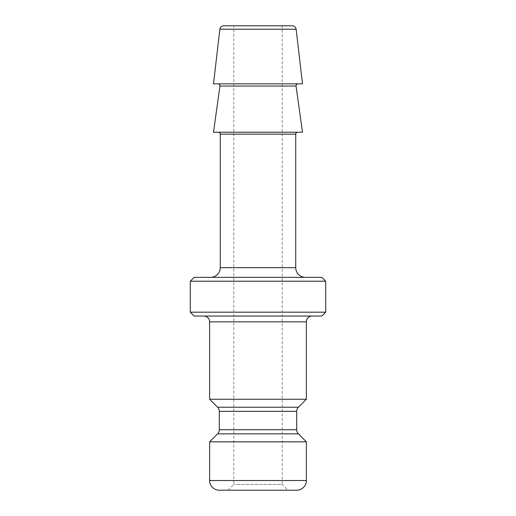 <?xml version="1.0" encoding="UTF-8"?>
<svg xmlns="http://www.w3.org/2000/svg" width="516" height="516" viewBox="0 0 516 516"><rect width="100%" height="100%" fill="white"/><g stroke="black" fill="none" stroke-linecap="round" stroke-linejoin="round"><path stroke-width="0.39" stroke-dasharray="2.58 1.94" d="M218.042 83.85L297.958 83.85L218.042 83.85M228.007 490.2L233.812 484.395L233.812 25.8L282.188 25.8L282.188 484.395L233.812 484.395L282.188 484.395L287.993 490.2L228.007 490.2L287.993 490.2M282.188 25.8L233.812 25.8M297.668 132.225L218.333 132.225L297.668 132.225M305.408 277.35L210.593 277.35L305.408 277.35M312.18 316.05L203.82 316.05L312.18 316.05M296.7 490.2L219.3 490.2M306.375 441.825L209.625 441.825M306.375 399.255L209.625 399.255M321.855 316.05L194.145 316.05M325.725 312.18L190.275 312.18M325.725 281.22L190.275 281.22M321.855 277.35L194.145 277.35M302.505 132.225L213.495 132.225M302.505 83.85L213.495 83.85M292.288 25.8L223.712 25.8M296.042 86.056L219.958 86.056M295.733 134.16L220.268 134.16M295.733 267.675L220.268 267.675M306.375 321.855L209.625 321.855M296.7 411.336L219.3 411.336M298.403 407.227L217.597 407.227M298.403 433.853L217.597 433.853M296.7 429.744L219.3 429.744M306.375 480.525L209.625 480.525M296.132 29.218L219.868 29.218"/><path stroke-width="0.77" d="M297.958 83.85A1.935 1.935 0 0 0 296.042 86.056L302.505 132.225L213.495 132.225L219.958 86.056L296.042 86.056M218.042 83.85A1.935 1.935 0 0 1 219.958 86.056M296.132 29.218A3.87 3.87 0 0 0 292.288 25.8L223.712 25.8A3.87 3.87 0 0 0 219.868 29.218L213.495 83.85L302.505 83.85L296.132 29.218L219.868 29.218M218.333 132.225A1.935 1.935 0 0 1 220.268 134.16L295.733 134.16A1.935 1.935 0 0 1 297.668 132.225M220.268 134.16L220.268 267.675L295.733 267.675L295.733 134.16M220.268 267.675A9.675 9.675 0 0 1 210.593 277.35M295.733 267.675A9.675 9.675 0 0 0 305.408 277.35M194.145 277.35L321.855 277.35L325.725 281.22L190.275 281.22L194.145 277.35M325.725 312.18L321.855 316.05L194.145 316.05L190.275 312.18L325.725 312.18L325.725 281.22M190.275 312.18L190.275 281.22M203.82 316.05A5.805 5.805 0 0 1 209.625 321.855L306.375 321.855A5.805 5.805 0 0 1 312.18 316.05M209.625 480.525L306.375 480.525A9.675 9.675 0 0 1 296.7 490.2L219.3 490.2A9.675 9.675 0 0 1 209.625 480.525L209.625 441.825L217.597 433.853A5.805 5.805 0 0 0 219.3 429.744L219.3 411.336A5.805 5.805 0 0 0 217.597 407.227L209.625 399.255L306.375 399.255L306.375 321.855M209.625 399.255L209.625 321.855M217.597 407.227L298.403 407.227L306.375 399.255M298.403 407.227A5.805 5.805 0 0 0 296.7 411.336L296.7 429.744A5.805 5.805 0 0 0 298.403 433.853L306.375 441.825L209.625 441.825M306.375 480.525L306.375 441.825M219.3 429.744L296.7 429.744M219.3 411.336L296.7 411.336M217.597 433.853L298.403 433.853"/></g></svg>
